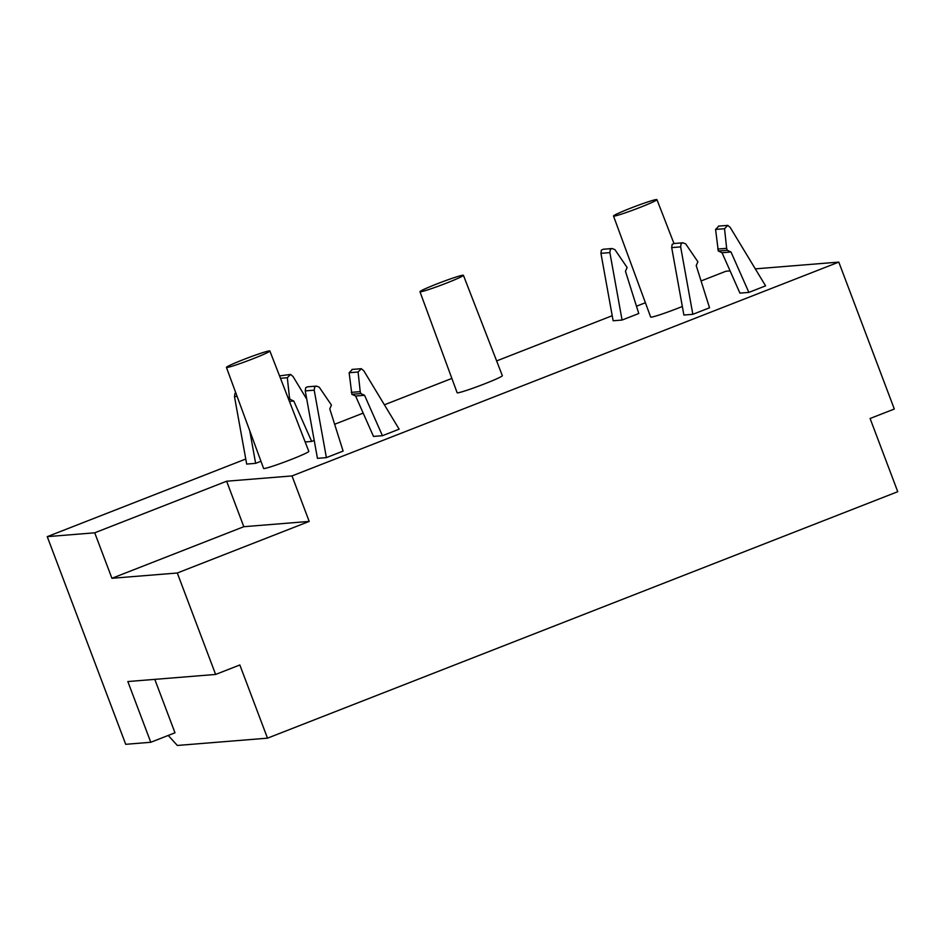 <?xml version="1.0" encoding="UTF-8"?>
<svg xmlns="http://www.w3.org/2000/svg" width="945" height="945" viewBox="0 0 945 945"><rect width="100%" height="100%" fill="white"/><g stroke="black" fill="none" stroke-linecap="round" stroke-linejoin="round"><path stroke-width="1.42" d="M373.499 436.425L382.441 435.704L364.546 395.293L355.603 396.014L373.499 436.425M364.546 395.293L360.801 393.581L360.222 391.643L358.084 372.011L361.344 368.704L363.801 370.783L399.144 429.172L382.441 435.704M739.935 293.127L748.877 292.395L730.981 251.984L722.039 252.717L739.935 293.127M730.981 251.984L727.237 250.283L726.658 248.334L724.531 228.714L727.792 225.394L730.237 227.485L765.592 285.862L748.877 292.395M305.164 441.953L311.673 441.433L293.777 401.023L289.418 401.377M314.212 440.441L311.673 441.433M755.291 268.864L838.794 262.096L292.005 475.926L226.635 481.218L94.724 532.803L47.25 536.654L245.771 459.022M701.072 280.96L725.937 271.239L730.095 270.896M334.636 424.27L363.175 413.107M384.391 404.803L451.864 378.425M496.621 360.919L612.206 315.713M636.469 306.227L645.4 302.731M613.506 216.039A23.223 1.335 159.3 0 1 632.618 207.392A23.223 1.335 159.3 0 1 656.432 199.537A23.223 1.335 159.3 0 1 656.94 199.619A23.223 1.335 159.3 0 1 637.84 208.266A23.223 1.335 159.3 0 1 614.014 216.121A23.223 1.335 159.3 0 1 613.506 216.039L650.668 317.071A24.168 1.394 -20.7 0 0 651.211 317.166A24.168 1.394 -20.7 0 0 682.337 306.475M419.97 291.721L457.144 392.754A24.168 1.394 -20.7 0 0 457.675 392.848A24.168 1.394 -20.7 0 0 482.458 384.674A24.168 1.394 -20.7 0 0 502.35 375.673L463.416 275.302A23.223 1.335 159.3 0 1 444.304 283.949A23.223 1.335 159.3 0 1 420.478 291.804A23.223 1.335 159.3 0 1 419.97 291.721A23.223 1.335 159.3 0 1 439.082 283.075A23.223 1.335 159.3 0 1 462.896 275.219A23.223 1.335 159.3 0 1 463.416 275.302M226.434 367.404L263.608 468.448A24.168 1.394 -20.7 0 0 264.139 468.531A24.168 1.394 -20.7 0 0 288.934 460.357A24.168 1.394 -20.7 0 0 308.814 451.356L269.88 350.997A23.223 1.335 159.3 0 1 250.768 359.632A23.223 1.335 159.3 0 1 226.954 367.499A23.223 1.335 159.3 0 1 226.434 367.404A23.223 1.335 159.3 0 1 245.558 358.757A23.223 1.335 159.3 0 1 269.372 350.902A23.223 1.335 159.3 0 1 269.88 350.997M609.879 252.61L600.937 253.331L613.128 320.768L622.07 320.048L638.773 313.516L625.46 271.31L627.114 267.494L614.923 249.634L612.124 248.523L610.316 249.385L609.879 252.61L622.07 320.048M237.112 396.428L234.49 396.64L246.68 464.078L255.634 463.345L260.962 461.266M680.648 246.881L671.694 247.602L683.885 315.039L692.839 314.319L709.541 307.786L696.217 265.58L697.882 261.765L685.692 243.893L682.892 242.794L681.085 243.656L680.648 246.881L692.839 314.319M314.201 390.179L305.259 390.911L317.449 458.349L326.391 457.616L343.106 451.084L329.781 408.89L331.435 405.062L319.245 387.202L316.445 386.103L314.65 386.966L314.201 390.179L326.391 457.616M293.777 401.023L290.032 399.31L289.453 397.372L287.327 377.74L290.587 374.433L293.033 376.512L306.759 399.18M94.724 532.803L111.912 578.293L177.294 573.001L215.625 674.447L127.835 681.546L150.775 742.274L125.72 744.306L47.25 536.654M226.635 481.218L243.822 526.708L111.912 578.293M292.005 475.926L309.192 521.416L243.822 526.708M177.294 573.001L309.192 521.416M838.794 262.096L894.313 409.031L870.097 418.493L897.75 491.695L267.494 738.163L239.841 664.973L215.625 674.447M249.74 430.743L255.634 463.345M360.801 393.581L351.859 394.313L355.603 396.014M351.965 369.424L361.344 368.704M351.859 394.313L349.142 372.732L358.084 372.011M352.402 369.424L349.142 372.732M727.237 250.283L718.294 251.004L722.039 252.717M718.401 226.115L727.792 225.394M718.294 251.004L715.578 229.434L724.531 228.714M718.838 226.127L715.578 229.434M290.032 399.31L288.662 399.428M279.543 375.897L290.587 374.433M150.775 742.274L174.99 732.8L154.803 679.372M267.494 738.163L177.341 745.463L168.234 735.446M600.937 253.331L601.374 250.118L603.182 249.256L612.124 248.523M234.49 396.64L234.939 393.415L235.777 392.801M671.694 247.602L672.143 244.389L673.939 243.515L682.892 242.794M305.259 390.911L305.707 387.686L307.503 386.824L316.445 386.103M360.222 391.643L351.28 392.364M726.658 248.334L717.716 249.055M289.453 397.372L287.918 397.491M280.476 378.295L287.327 377.74M656.94 199.619L673.974 243.515"/></g></svg>
